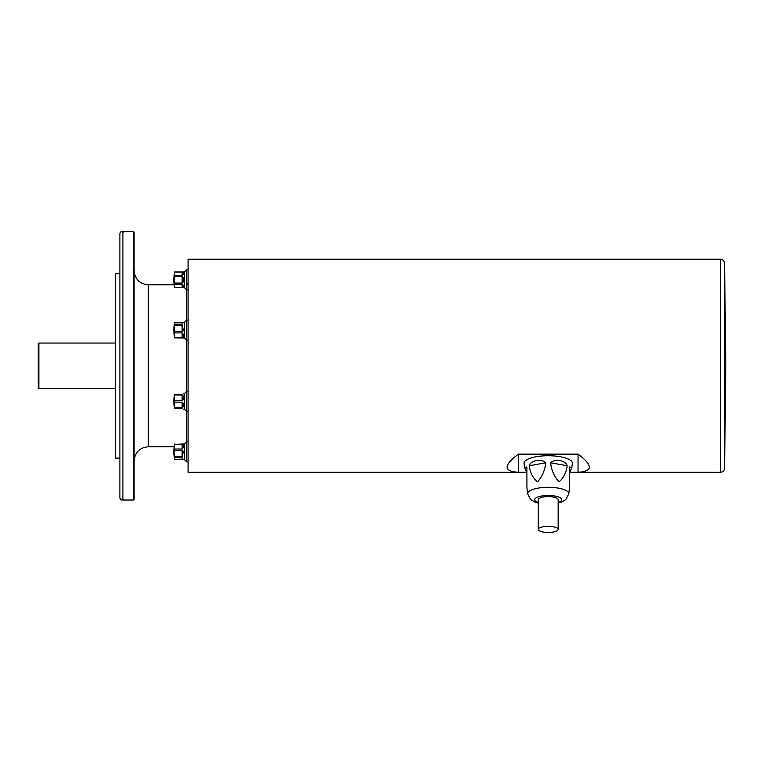 <?xml version="1.0" encoding="UTF-8"?>
<svg xmlns="http://www.w3.org/2000/svg" width="764" height="764" viewBox="0 0 764 764"><rect width="100%" height="100%" fill="white"/><g stroke="black" fill="none" stroke-linecap="round" stroke-linejoin="round"><path stroke-width="1.15" d="M174.593 459.45A42.02 10.877 -0 0 1 174.517 459.107A42.02 10.877 -0 0 1 174.593 457.77L182.109 457.77L183.37 459.565L174.593 459.45M174.593 456.729A42.02 40.587 -0 0 1 174.593 450.445L182.109 450.445L183.37 451.753L182.109 456.729L174.593 456.729L174.593 457.77M174.593 449.031A42.02 29.72 180 0 1 174.593 444.428L182.109 444.428C184.277 445.345 184.277 446.883 182.109 449.031L174.593 449.031L174.593 450.445M183.37 459.565L184.382 459.565L184.382 443.932L174.593 444.428M174.593 444.046A42.02 10.877 180 0 0 174.517 444.4A42.622 42.622 0 0 0 174.517 459.107M182.109 394.281C184.277 393.422 184.277 393.422 182.109 394.281L174.469 394.281A42.622 42.622 0 0 0 174.469 408.492L182.109 408.492C184.277 409.361 184.277 409.361 182.109 408.492C184.277 409.361 184.277 409.361 182.109 408.492M174.593 407.756A42.02 36.395 -0 0 1 174.593 402.122L182.109 402.122C184.277 404.433 184.277 406.314 182.109 407.756L174.593 407.756L174.593 408.492M174.593 400.661A42.02 36.395 180 0 1 174.593 395.017L182.109 395.017C184.277 396.459 184.277 398.34 182.109 400.661L174.593 400.661L174.593 402.122M174.593 394.281L174.593 395.017M183.37 393.842L184.382 393.575L184.382 409.198L186.655 411.471L188.078 411.471M174.517 322.819A42.02 10.877 180 0 1 174.593 322.465L183.37 322.351L182.109 324.146L174.593 324.146A42.02 10.877 180 0 1 174.517 322.819A42.622 42.622 0 0 0 174.517 337.526A42.02 10.877 -0 0 0 174.593 337.869L184.382 337.984L186.655 340.257L188.078 340.257M174.593 337.497A42.02 29.72 -0 0 1 174.593 332.894L182.109 332.894C184.277 335.043 184.277 336.571 182.109 337.497L174.593 337.869M174.593 331.471A42.02 40.587 180 0 1 174.593 325.187L182.109 325.187L183.37 330.172L182.109 331.471L174.593 331.471L174.593 332.894M174.593 324.146L174.593 325.187M183.37 322.351L184.382 322.351L184.382 337.984M174.593 287.589A42.02 21.01 -0 0 1 174.593 284.332L182.109 284.332C184.277 286.166 184.277 287.254 182.109 287.589L174.593 287.627L184.382 287.627L186.655 289.9L188.078 289.9M183.379 277.819L182.109 276.549L183.637 279.805L182.109 283.062L174.593 283.062L174.593 284.332M174.593 283.062A42.02 42.02 0 0 1 174.593 276.549L182.109 276.549L182.109 283.062L182.949 282.632M182.863 272.07L182.109 272.032C184.277 272.366 184.277 273.445 182.109 275.288L174.593 275.288L174.593 276.549M174.593 275.288A42.02 21.01 180 0 1 174.593 272.032L182.109 272.032L182.109 275.288M174.593 287.627A42.622 42.622 0 0 1 174.593 271.994L174.593 272.032M174.593 271.994L184.382 271.994L184.382 287.627M182.109 284.332L182.109 287.589L183.608 286.93M183.389 281.773L183.637 279.872M183.551 273.732L183.637 273.082M182.109 457.77L182.109 459.527L182.777 459.498L174.593 459.565A42.02 21.01 -0 0 1 174.574 459.374M173.877 279.805A42.622 42.622 0 0 0 174.163 284.8L148.302 284.8L148.302 446.759C139.669 447.599 134.932 452.336 134.092 460.959L134.092 448.659M134.092 440.838L134.092 290.721M134.092 282.9L134.092 270.599C134.942 279.223 139.669 283.96 148.302 284.8M134.092 232.237L134.092 499.322L133.385 500.028L133.385 231.53L134.092 232.237M133.385 231.53L122.899 231.53L122.899 500.028L133.385 500.028M119.891 273.436L115.622 273.436L115.622 458.123L119.891 458.123M38.2 387.797L38.2 343.762L38.907 343.046L38.907 388.513L38.2 387.797M526.835 472.324L188.078 472.324L188.078 259.225L720.318 259.225C722.859 259.464 724.282 260.858 724.578 263.389L724.578 468.17L725.8 366.137M569.61 472.267L578.052 472.267C593.065 471.417 593.065 465.371 578.052 454.131L518.384 454.131L518.384 472.267L526.816 472.267M518.384 454.131C503.371 465.371 503.371 471.417 518.384 472.267M578.052 454.131L578.052 472.267M184.382 271.994L186.655 269.721L186.655 461.838L188.078 461.838L186.655 461.838L184.382 459.565L186.655 461.838M558.159 529.404A9.942 3.075 180 0 0 548.218 526.329A9.942 3.075 180 0 0 538.276 529.404A9.942 3.075 180 0 0 548.218 532.47A9.942 3.075 180 0 0 558.159 529.404L558.159 499.675A9.942 3.075 180 0 0 548.218 496.6A9.942 3.075 180 0 0 538.276 499.675L538.276 529.404M571.873 467.549L569.524 472.906L569.524 487.499L569.524 466.995L571.873 467.549L572.351 463.462A24.152 7.459 180 0 0 572.37 463.194A24.152 7.459 180 0 0 547.778 455.736A24.152 7.459 180 0 0 524.085 463.462L524.562 467.549L526.912 466.995L526.912 487.499L526.912 472.906L524.562 467.549M569.524 466.995L569.524 487.518M538.276 503.132L534.609 501.967L530.665 499.551L527.637 493.897L526.912 487.633L526.912 466.995M545.849 462.764C544.933 470.127 542.211 476.469 537.694 481.788C532.976 478.331 530.168 472.983 529.271 465.725C530.569 460.348 541.542 458.4 545.849 462.764L529.271 465.725M567.165 465.725C566.239 472.763 563.526 478.13 559 481.836C554.282 476.698 551.474 470.337 550.577 462.764C554.922 458.39 565.876 460.367 567.165 465.725L550.577 462.764M724.578 468.17C724.282 470.7 722.859 472.085 720.318 472.324L720.318 259.225M182.109 324.146L182.109 322.465M182.109 331.471L182.109 325.187M182.109 337.497L182.109 332.894M182.109 400.661L182.109 395.017M182.109 407.756L182.109 402.122M182.109 449.031L182.109 444.428M182.109 456.729L182.109 450.445M527.637 493.897A20.59 6.36 -0 0 1 547.845 487.308A20.59 6.36 -0 0 1 568.808 493.668A20.59 6.36 -0 0 1 568.798 493.897L569.524 487.633M558.159 502.511A13.532 4.183 180 0 0 561.75 499.675A13.532 4.183 180 0 0 543.29 495.779A13.532 4.183 180 0 0 538.276 502.511M183.637 409.198L184.382 409.198M173.877 451.753A42.622 42.622 0 0 0 174.593 459.565L184.382 459.565M123.529 499.408C121.657 500.496 120.445 499.99 119.891 497.899L119.891 233.66C120.445 231.559 121.657 231.062 123.529 232.151M115.622 343.046L38.907 343.046M115.622 388.513L38.907 388.513M148.302 446.759L174.163 446.759M724.578 263.389L725.8 365.421M569.6 472.324L720.318 472.324M186.655 269.721L188.078 269.721M184.382 322.351L186.655 320.078L188.078 320.078M184.382 393.575L186.655 391.302L188.078 391.302M184.382 443.932L186.655 441.659L188.078 441.659M186.655 284.8L188.078 283.377M568.798 493.897L565.732 499.589L561.807 501.977L558.159 503.132"/></g></svg>
